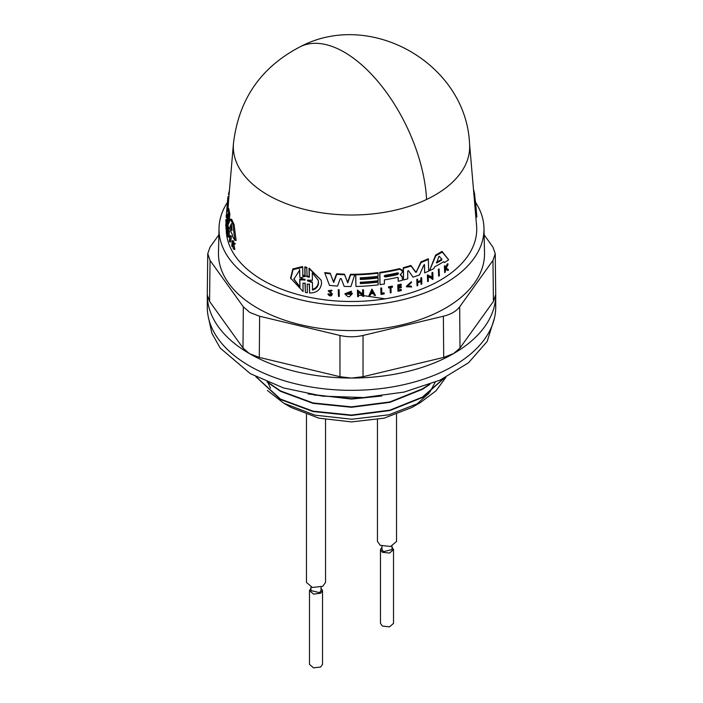 <?xml version="1.0" encoding="UTF-8"?>
<svg xmlns="http://www.w3.org/2000/svg" width="703" height="703" viewBox="0 0 703 703"><rect width="100%" height="100%" fill="white"/><g stroke="black" fill="none" stroke-linecap="round" stroke-linejoin="round"><path stroke-width="1.05" d="M338.486 296.35L338.231 289.68A124.308 71.768 -0 0 0 339.048 289.724L339.303 296.394A125.811 72.637 180 0 1 338.486 296.35L338.398 290.269A125.31 72.347 0 0 0 339.215 290.321M438.672 276.174L438.373 269.354A124.282 71.75 -0 0 0 439.059 268.959L439.366 275.787A125.784 72.62 180 0 1 438.672 276.174L438.575 270.049A125.292 72.339 0 0 0 439.261 269.662M423.768 265.233L424.55 265.093L423.768 265.233L419.515 274.899A124.976 72.154 180 0 1 413.039 277.167L408.461 270.629L407.661 271.05L407.766 278.792A124.976 72.154 180 0 1 403.584 279.961L403.25 267.685A123.016 71.021 -0 0 0 410.886 265.453L415.552 271.683L416.554 271.332L420.948 261.876A123.016 71.021 -0 0 0 428.312 258.73L428.681 271.121A124.976 72.154 180 0 1 424.665 272.861L424.507 264.934M424.665 272.861L424.366 264.451M402.125 270.268L399.594 268.625A123.016 71.021 -0 0 1 379.708 272.386L380.024 284.618A124.976 72.154 180 0 0 384.418 283.977L384.356 279.882A124.642 71.961 180 0 0 397.283 277.395L398.206 278.01L398.25 281.279L398.039 277.421M400.183 274.258L402.213 276.815M331.438 294.1L328.292 290.691L331.825 290.181L332.001 290.787L331.227 290.972C329.654 290.058 329.145 290.348 329.707 291.842L332.273 294.416C331.254 296.402 329.883 296.455 328.152 294.566L328.907 294.434L328.732 293.828L330.612 294.636L331.298 293.836M329.241 290.972L332.106 293.819M328.152 294.566L327.976 293.951L328.732 293.828M345.138 294.32L344.962 293.731L351.342 291.218L351.509 291.798L350.648 292.386L346.228 294.135L351.122 294.329A125.609 72.523 180 0 1 349.479 294.32L349.47 293.713A125.565 72.488 -0 0 0 352.326 293.713L349.417 296.728A125.811 72.637 180 0 1 348.047 296.71L345.138 294.32L351.509 291.798M346.166 293.836L350.437 294.548M349.479 294.32L349.303 293.125A124.554 71.908 -0 0 0 352.159 293.133L352.326 293.713M362.827 296.446L362.818 295.655L358.407 292.228L358.46 296.631A125.811 72.637 180 0 1 357.66 296.648L357.581 290.585L362.801 294.645L362.748 290.374A125.31 72.347 0 0 0 363.539 290.33L363.618 296.402A125.811 72.637 180 0 1 362.827 296.446L362.651 295.075M357.66 296.648L357.414 290.005L362.643 294.065L362.581 289.803A124.308 71.768 -0 0 0 363.372 289.759L363.539 290.33M290.787 278.819L293.072 269.636L302.721 267.254L302.518 266.578L292.87 268.906L290.576 278.08L303.098 291.587L302.967 283.081L305.225 283.617L305.357 292.36L305.032 282.949M302.65 275.084L304.917 275.629L304.777 266.885L306.772 267.342L307.097 276.754L309.355 277.228L309.223 268.739L321.139 280.154L321.579 283.01C320.893 289.574 316.904 292.914 309.592 293.028L309.276 283.889M306.903 276.086L309.162 276.569L309.03 268.08L321.139 280.154M324.891 273.195L324.716 272.571A123.016 71.021 -0 0 0 330.199 273.203L333.494 281.921L336.605 273.757A123.016 71.021 -0 0 0 344.444 274.161L347.598 282.298L350.463 274.275A123.016 71.021 -0 0 0 354.874 274.249L350.92 286.525A124.976 72.154 180 0 1 344.171 286.393L341.254 278.669L340.27 278.625L337.545 286.068A124.976 72.154 180 0 1 329.496 285.392L324.891 273.195A124.018 71.601 -0 0 0 330.375 273.81L333.67 282.518L336.772 274.355A124.018 71.601 -0 0 0 344.611 274.75L347.765 282.887L350.63 274.855A124.018 71.601 180 0 0 355.041 274.829M360.323 283.001A123.746 71.442 -0 0 0 377.994 281.534L378.196 284.856A124.976 72.154 180 0 1 355.946 286.473L355.788 274.811A124.018 71.601 -0 0 0 378.038 273.203L378.073 276.279A124.273 71.75 180 0 1 360.252 277.764L360.279 279.478A124.413 71.829 -0 0 0 378.1 277.993L378.135 280.734A124.633 71.961 180 0 1 360.314 282.219L360.331 283.59A124.747 72.022 -0 0 0 378.152 282.105M355.946 286.473L355.621 274.24A123.016 71.021 -0 0 0 377.871 272.623L378.038 273.203M360.27 278.889A123.403 71.249 -0 0 0 377.933 277.421L378.1 277.993M429.471 270.76L435.596 255.092A123.016 71.021 -0 0 0 441.994 251.366L448.646 259.759A124.976 72.154 180 0 1 444.445 262.606L443.672 261.665A124.862 72.084 180 0 1 434.621 266.832L433.874 268.625A124.976 72.154 180 0 1 429.471 270.76L435.79 255.778A124.018 71.601 -0 0 0 442.205 252.087L448.646 259.759M432.257 279.495L432.24 278.704L428.294 276.885L428.355 281.305A125.784 72.62 180 0 1 427.644 281.622L427.547 275.523L432.231 277.685L432.16 273.388A125.292 72.339 0 0 0 432.863 273.045L432.96 279.153A125.784 72.62 180 0 1 432.257 279.495L432.055 278.036M427.644 281.622L427.362 274.873L432.037 277.017L431.967 272.72A124.282 71.75 -0 0 0 432.67 272.369L432.863 273.045M368.803 296.051L371.905 289.118L375.481 295.409A125.811 72.637 180 0 1 374.506 295.515L373.346 293.564A125.635 72.541 180 0 1 370.903 293.792L369.787 295.963A125.811 72.637 180 0 1 368.803 296.051L372.072 289.689L375.481 295.409M417.046 285.805L416.782 279.39A124.308 71.768 -0 0 0 417.52 279.126L417.74 282.325A125.521 72.471 -0 0 0 421.035 281.103L421 278.52A125.31 72.347 0 0 0 421.73 278.239L421.809 284.038A125.784 72.62 180 0 1 421.079 284.32L421.035 281.446A125.547 72.488 180 0 1 417.74 282.676L417.784 285.541A125.784 72.62 180 0 1 417.046 285.805L416.967 280.014A125.31 72.347 0 0 0 417.696 279.75M417.723 281.648A124.519 71.891 -0 0 0 420.851 280.479L420.816 277.896A124.308 71.768 -0 0 0 421.545 277.606L421.73 278.239M421.079 284.32L420.86 280.822M398.689 289.996A124.739 72.014 -0 0 0 401.141 289.399L401.316 290.506A125.784 72.62 180 0 1 398.003 291.297L397.924 285.523A125.31 72.347 -0 0 0 401.237 284.724L401.237 285.216A125.354 72.374 180 0 1 398.627 285.849L398.654 287.571A125.494 72.453 0 0 0 401.264 286.938L401.272 287.641A125.547 72.488 180 0 1 398.663 288.274L398.689 290.62A125.74 72.594 0 0 0 401.308 289.996M398.003 291.297L397.757 284.935A124.308 71.768 -0 0 0 401.061 284.135L401.237 284.724M398.645 286.947A124.484 71.873 -0 0 0 401.097 286.349L401.264 286.938M444.683 272.597L444.375 266.024A124.308 71.768 -0 0 0 444.885 265.69L445.14 268.678A125.494 72.453 0 0 0 445.684 268.326L447.416 264.882A125.31 72.347 0 0 0 448.057 264.433L445.966 268.625L448.452 270.084A125.784 72.62 180 0 1 447.793 270.541L445.649 269.24L445.201 272.272A125.784 72.62 180 0 1 444.683 272.597L444.586 266.753A125.31 72.347 0 0 0 445.096 266.428M445.122 267.817A124.484 71.873 -0 0 0 445.474 267.588L447.196 264.126A124.308 71.768 -0 0 0 447.837 263.678L448.057 264.433M445.746 267.878L448.233 269.328L448.452 270.084M407.142 286.209L411.079 286.007L411.668 286.956L406.571 286.842L411.527 282.36L407.204 286.525L411.668 286.956M406.404 286.244L411.352 281.754L411.527 282.36M390.306 292.896L390.227 287.615A125.354 72.374 180 0 1 388.636 287.905L388.627 287.422A125.31 72.347 -0 0 0 392.476 286.692L392.485 287.175A125.354 72.374 180 0 1 391 287.465L391.07 292.756A125.784 72.62 180 0 1 390.306 292.896L390.06 287.035M388.636 287.905L388.46 286.842A124.308 71.768 -0 0 0 392.309 286.112L392.476 286.692M381.773 293.133A124.73 72.014 -0 0 0 383.996 292.8L384.172 293.951A125.784 72.62 180 0 1 381 294.416L380.921 288.643A125.31 72.347 0 0 0 381.711 288.538L381.782 293.731A125.74 72.594 0 0 0 384.163 293.379M381 294.416L380.754 288.072A124.308 71.768 -0 0 0 381.553 287.958L381.711 288.538M226.261 228.923A125.239 72.304 -0 0 0 262.948 280.321A125.239 72.304 -0 0 0 402.274 295.286A125.239 72.304 -0 0 0 476.581 225.619L469.534 143.412C465.931 63.92 371.096 9.526 300.673 46.521A118.464 61.451 64.6 0 1 351.5 56.802A118.464 61.451 -115.4 0 1 426.58 199.476A118.183 68.226 -0 0 0 469.534 143.412M305.357 292.36L307.343 292.808L307.211 284.065L309.461 284.548L309.592 293.028M304.917 275.629L305.111 276.305L302.879 275.971M227.807 213.765L226.691 218.106A124.976 72.154 180 0 1 226.533 213.738L227.315 203.404M398.25 281.279A124.976 72.154 -0 0 0 402.415 280.26L402.134 276.279M227.403 202.385A132.498 76.495 -0 0 0 219.011 228.247A132.498 76.495 -0 0 0 257.808 283.283A132.498 76.495 -0 0 0 402.96 299.68A132.498 76.495 -0 0 0 483.989 228.247A132.498 76.495 -0 0 0 475.597 202.385M219.011 228.247L218.484 252.834A133.025 76.803 -0 0 0 257.439 308.09A133.025 76.803 -0 0 0 403.162 324.558A133.025 76.803 -0 0 0 484.516 252.834L483.989 228.247M441.879 259.451L441.563 260.189A124.642 71.961 180 0 1 436.686 262.975L438.734 256.709L439.375 256.34L441.923 259.6M312.281 272.905L318.178 280.26L318.521 282.544C318.362 286.367 316.368 288.871 312.545 290.067L312.431 282.668L307.571 280.84L307.562 280.154L312.396 280.304L312.281 272.905M299.979 287.255L293.898 279.223L299.706 270.04L299.829 277.43L305.164 279.961L299.865 279.864L299.979 287.255L299.663 279.179L304.97 279.293M304.751 279.513L305.164 279.961M232.034 230.373L231.858 230.61A124.642 71.961 180 0 1 230.118 226.779L231.287 223.73L232.034 230.373M397.485 272.878L398.443 273.52L397.503 274.601A124.413 71.829 180 0 1 385.13 277.017L384.154 276.217L385.103 275.304A124.273 71.75 -0 0 0 397.485 272.878M249.741 353.776L259.293 357.414L339.971 376.711L351.184 378.038A144.22 83.262 180 0 1 249.741 353.776L249.301 353.521A144.22 83.262 180 0 1 207.28 294.952L209.573 301.42L242.992 348.003L249.301 353.521M218.87 234.828L210.048 247.131L207.754 253.669L210.048 260.435L243.326 306.824L249.855 312.466L259.627 316.236L339.971 335.454C347.66 337.203 355.34 337.203 363.029 335.454L443.373 316.236C450.957 314.338 456.388 311.201 459.674 306.824L492.952 260.435L495.246 253.669L492.952 247.131L484.13 234.828M207.28 294.768L207.28 307.07A144.22 83.262 -0 0 0 249.521 365.947A144.22 83.262 -0 0 0 406.694 383.996A144.22 83.262 -0 0 0 495.72 307.07L495.72 294.768M495.712 293.863A144.22 83.262 180 0 1 495.72 294.566M495.72 294.952A144.22 83.262 180 0 1 453.699 353.521L460.008 348.003L493.427 301.42L495.72 294.592M453.259 353.776A144.22 83.262 180 0 1 351.816 378.038L363.029 376.711L443.707 357.414L453.699 353.521M208.51 317.914L211.902 333.319L220.224 348.09L250.338 373.671L283.555 387.951L322.466 396.141L363.811 397.555L404.12 392.072L440.016 380.147L468.497 362.792L487.179 341.447L494.49 317.914M306.464 414.489L306.464 582.4L312.36 587.48L322.747 586.293L325.542 582.4L325.542 419.577M377.458 419.577L377.458 541.415L380.253 545.308L390.64 546.495L396.536 541.415L396.536 414.489M310.981 587.075L310.981 590.599L319.557 592.647L321.025 590.599L321.025 587.075M381.975 546.09L381.975 549.614L383.443 551.662L392.019 549.614L392.019 546.09M310.981 588.191L309.478 590.599L309.478 664.37L313.512 667.85L320.621 667.033L322.528 664.37L322.528 590.599L321.025 588.191M309.478 590.599L313.564 594.088L320.621 593.262L322.528 590.599M381.975 547.198L380.472 549.614L380.472 623.385L382.379 626.048L389.488 626.865L393.522 623.385L393.522 549.614L392.019 547.206M380.472 549.614L382.379 552.277L389.576 553.068L393.522 549.614M256.112 376.826L280.506 399.111L313.081 411.167L351.5 415.06L389.919 410.139L422.494 397.063L443.813 378.363M255.778 376.65L280.506 399.524L313.081 411.571L351.5 415.473L389.919 410.552L422.494 397.476L444.261 378.144M313.933 394.963L351.5 398.671L375.367 396.694M308.072 393.961L351.5 399.076L381.755 395.991M267.922 382.291L280.506 390.912L313.081 402.968L351.5 406.87L389.919 401.94L422.494 388.864L428.76 384.769M266.991 381.905L280.506 391.325L313.081 403.373L351.5 407.274L389.919 402.353L422.494 389.277L429.92 384.339M306.903 275.875L301.209 277.553M385.156 298.837L363.609 295.611M362.669 295.541L358.442 295.269M283.792 403.232L291.156 407.485L318.846 418.162L351.5 421.914L384.154 418.162L411.844 407.485L420.341 402.582L388.847 414.814L351.851 419.234L314.935 415.157L283.792 403.232L267.412 390.464M415.781 405.051L429.111 393.135M429.832 392.195L435.192 382.247M445.904 377.326L435.939 390.903L420.341 402.582M267.984 382.757L270.506 388.161M207.28 294.566A144.22 83.262 180 0 1 207.288 293.863M384.154 276.191L384.963 276.437A123.412 71.249 -0 0 0 397.336 274.012L398.276 272.931M231.612 225.47L231.252 227.025A123.631 71.381 -0 0 0 231.867 228.449M293.792 278.836L299.786 286.569M299.829 277.43L299.504 269.346M312.431 282.668L312.246 282.026L307.378 280.181L307.571 280.84L307.562 280.154M312.36 289.416C316.165 288.248 318.16 285.752 318.345 281.921M436.352 262.614L436.686 262.975L436.493 262.281A123.631 71.381 -0 0 0 441.361 259.469L441.721 258.88M371.404 292.808A124.607 71.943 -0 0 0 372.81 292.676M231.392 223.747L231.524 224.239M299.663 279.179L299.865 279.864M371.087 293.423L372.098 291.464L373.144 293.23A125.609 72.523 180 0 1 371.087 293.423M475.896 217.587L476.854 216.99L474.499 193.044L473.822 193.369M416.554 271.332L421.123 262.509A124.018 71.601 -0 0 0 428.505 259.381M416.73 271.947L415.728 272.298L415.552 271.683M403.584 279.961L403.425 268.282A124.018 71.601 -0 0 0 411.062 266.059L415.728 272.298M402.388 277.404L400.359 274.847L402.318 272.184L402.054 269.767M402.301 270.857L399.761 269.214A124.018 71.601 -0 0 1 379.875 272.957L380.024 284.618M230.189 236.111L229.617 241.77A125.784 72.62 180 0 1 229.38 241.226L229.943 235.567A125.292 72.339 0 0 0 230.189 236.111L231.34 236.357L230.769 242.017L229.617 241.77M226.893 212.57L227.807 208.44A124.018 71.601 -0 0 0 228.8 213.694L227.79 224.582A124.976 72.154 180 0 1 227.174 221.7L227.834 214.477M228.879 196.893L228 196.699A124.018 71.601 -0 0 0 227.631 199.714A124.018 71.601 -0 0 0 227.508 201.629L227.016 211.928M227.227 204.485L226.77 210.302M229.415 190.654A124.018 71.601 -0 0 0 228.431 194.406L229.081 194.546M229.248 227.702L228.923 228.431A124.976 72.154 180 0 1 227.93 225.162L230.566 219.143A124.018 71.601 -0 0 0 232.895 224.187L234.837 240.25A124.976 72.154 180 0 1 232.675 236.718L232.473 234.82A124.862 72.084 180 0 1 229.248 227.702M227.605 236.357L227.218 229.398L226.841 233.51A125.784 72.62 180 0 1 226.726 232.992L227.245 227.315L227.763 234.679L228.141 230.689A125.292 72.339 0 0 0 228.308 231.217L227.772 236.885A125.784 72.62 180 0 1 227.605 236.357M225.777 226.102A125.784 72.62 180 0 1 225.751 225.601L226.234 220.206A125.31 72.347 0 0 0 226.252 220.707L226.041 223.106A125.521 72.471 -0 0 0 226.234 225.373L226.445 222.965A125.31 72.347 0 0 0 226.507 223.475L226.023 228.87A125.784 72.62 180 0 1 225.962 228.361L226.199 225.689A125.547 72.488 180 0 1 226.014 223.431L226.155 226.181M232.667 244.257L233.624 249.161A125.784 72.62 180 0 1 233.264 248.607L232.473 244.372L231.972 246.445A125.784 72.62 180 0 1 231.735 246.024L232.306 240.646A125.31 72.347 0 0 0 232.544 241.067L232.324 243.141A125.494 72.453 0 0 0 232.588 243.589L233.704 242.992A125.31 72.347 -0 0 0 234.046 243.537L232.667 244.257L233.888 244.521L234.872 249.433L233.624 249.161M225.804 221.427L225.927 219.556L225.804 221.427M226.524 214.626L226.155 217.262L226.63 217.359M226.296 215.285L226.155 217.262M332.044 293.415L332.273 294.416M329.531 291.235L329.707 291.842L329.268 291.288M328.477 291.297L332.001 290.787M331.473 294.346L330.454 295.313L328.907 294.434M305.111 276.297L304.97 267.553L306.965 268.01M302.721 267.254L302.852 275.761M474.305 193.132L473.47 189.045M476.854 216.99L475.5 201.199M338.231 289.68L338.398 290.269M438.373 269.354L438.575 270.049M403.25 267.685L403.425 268.282M410.886 265.453L411.062 266.059M420.948 261.876L421.123 262.509M379.708 272.386L379.875 272.957M229.943 235.567L231.094 235.813A124.282 71.75 -0 0 0 231.34 236.357M228.8 213.694L229.881 213.923L229.099 222.262M227.482 218.282L226.691 218.106M300.673 46.521C261.112 66.908 238.712 99.211 233.466 143.412L228.633 199.74A123.016 71.021 -0 0 0 228.51 201.849L227.508 201.629M228.51 201.849L228.08 208.501M229.881 213.923A123.016 71.021 -0 0 1 228.844 208.668L227.807 208.44M230.566 219.143L231.7 219.38A123.016 71.021 -0 0 0 234.09 224.442L232.895 224.187M234.09 224.442L236.103 240.523L234.837 240.25M229.573 228.572L228.923 228.431M228.141 230.689L229.24 230.927A124.282 71.75 -0 0 0 229.415 231.454L228.308 231.217M229.415 231.454L228.87 237.122L227.772 236.885M227.508 233.651L226.841 233.51M228.519 230.777L228.317 227.552L227.245 227.315M226.023 228.87L227.06 229.09L227.544 223.695L226.507 223.475M227.262 220.716A124.308 71.768 -0 0 1 227.245 220.426L226.234 220.206M227.245 220.918L226.252 220.707M227.192 221.832L227.087 223.106M227.464 223.185L226.445 222.965M232.886 246.639L231.972 246.445M232.544 241.067L233.756 241.331A124.308 71.768 -0 0 1 233.51 240.909L232.306 240.646M233.097 243.308L232.324 243.141M233.756 241.331L233.537 243.405M234.046 243.537L235.294 243.809A124.308 71.768 -0 0 1 234.943 243.264L233.704 242.992M235.294 243.809L233.888 244.521M226.621 217.157L226.181 217.069M349.303 293.125L349.47 293.713M357.414 290.005L357.581 290.585M362.643 294.065L362.801 294.645M362.581 289.803L362.748 290.374M304.777 266.885L304.97 267.553M309.03 268.08L309.223 268.739M330.199 273.203L330.375 273.81M333.494 281.921L333.67 282.518M336.605 273.757L336.772 274.355M344.444 274.161L344.611 274.75M347.598 282.298L347.765 282.887M350.463 274.275L350.63 274.855M355.621 274.24L355.788 274.811M435.596 255.092L435.79 255.778M441.994 251.366L442.205 252.087M427.362 274.873L427.547 275.523M432.037 277.017L432.231 277.685M431.967 272.72L432.16 273.388M371.905 289.118L372.072 289.689M420.851 280.479L421.035 281.103M420.816 277.896L421 278.52M416.782 279.39L416.967 280.014M397.757 284.935L397.924 285.523M444.375 266.024L444.586 266.753M445.474 267.588L445.684 268.326M447.196 264.126L447.416 264.882M411.079 286.007L411.255 286.613M388.46 286.842L388.627 287.422M380.754 288.072L380.921 288.643M473.673 191.655L474.165 191.418M387.344 276.033L384.787 275.4M233.466 143.412A118.183 68.226 -0 0 0 267.931 195.03A118.183 68.226 -0 0 0 426.58 199.476M243.326 306.824L242.992 348.003M351.816 378.038L351.184 378.038M493.427 301.42L492.952 260.435M210.048 260.435L209.573 301.42M259.627 316.236L259.293 357.414M339.971 335.454L339.971 376.711M363.029 335.454L363.029 376.711M443.373 316.236L443.707 357.414M459.674 306.824L460.008 348.003M385.13 277.017L384.963 276.437M397.336 274.012L397.503 274.601M231.252 227.025L230.118 226.779M231.19 226.269L230.066 226.023M304.759 280.216L304.566 279.548M441.563 260.189L441.361 259.469M399.594 268.625L399.761 269.214M331.139 292.272L331.315 292.879M309.162 276.569L309.355 277.228M495.72 294.654L495.246 253.669M207.28 294.654L207.754 253.669M227.631 199.714L227.341 203.114M226.34 214.802L226.287 215.399M406.396 286.244L406.571 286.842M227.051 218.185L226.946 219.477"/></g></svg>
